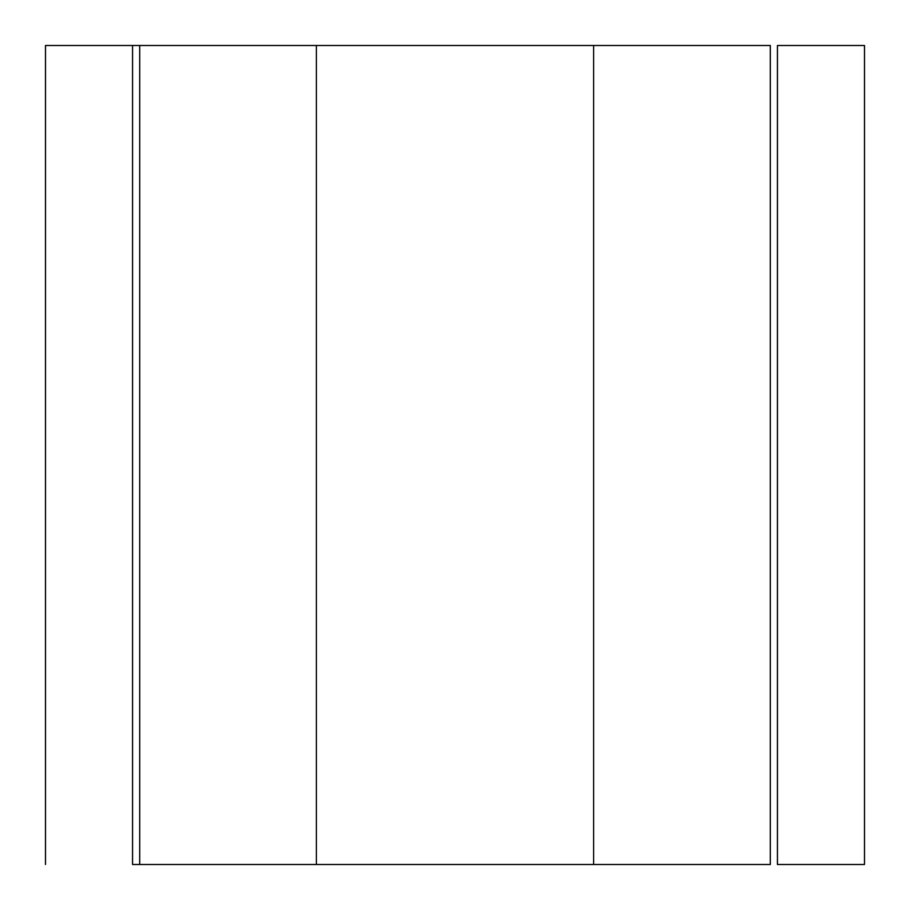<?xml version="1.0" encoding="UTF-8"?>
<svg xmlns="http://www.w3.org/2000/svg" width="910" height="910" viewBox="0 0 910 910"><rect width="100%" height="100%" fill="white"/><g stroke="black" fill="none" stroke-linecap="round" stroke-linejoin="round"><path stroke-width="1.36" d="M132.564 864.5L132.564 45.5L132.564 864.5L139.696 864.5L139.696 45.5L316.384 45.5L316.384 864.5L593.616 864.5L593.616 45.5L770.304 45.5L770.304 864.5L593.616 864.5L593.616 45.5L316.384 45.5L316.384 864.5L139.696 864.5L139.696 45.5L45.5 45.5L45.5 864.5L45.5 45.5L770.304 45.5L770.304 864.5L132.564 864.5M777.436 45.5L864.5 45.5L864.5 864.5L864.5 45.5L777.436 45.5L777.436 864.5L864.5 864.5L777.436 864.5"/></g></svg>
